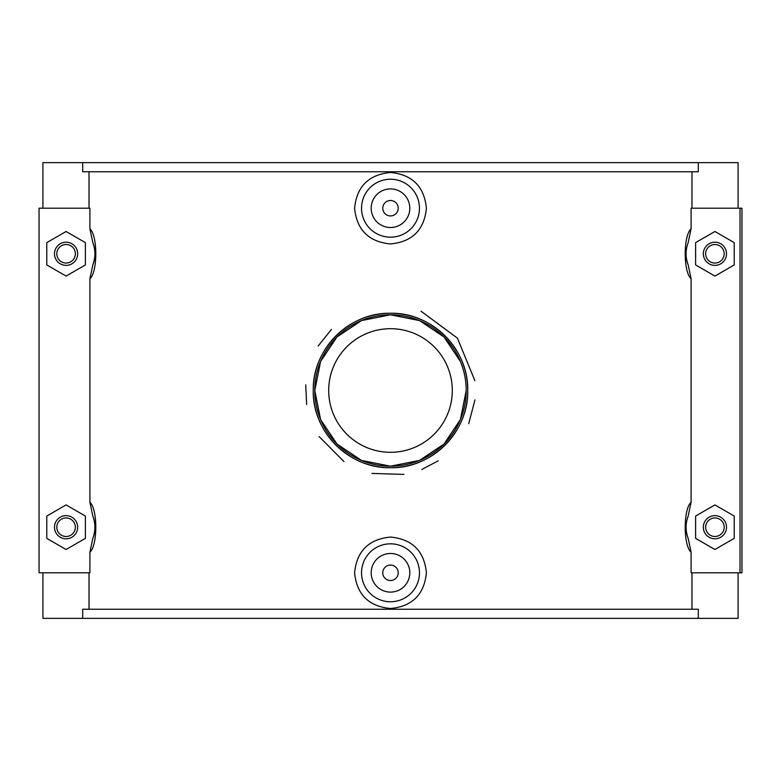 <?xml version="1.0" encoding="UTF-8"?>
<svg xmlns="http://www.w3.org/2000/svg" width="781" height="781" viewBox="0 0 781 781"><rect width="100%" height="100%" fill="white"/><g stroke="black" fill="none" stroke-linecap="round" stroke-linejoin="round"><path stroke-width="1.17" d="M466.198 390.5L460.409 419.543L444.028 444.028L419.543 460.409L390.5 466.198L361.466 460.409L336.972 444.028L320.591 419.543L314.802 390.5L320.591 361.457L336.972 336.972L361.457 320.591L390.5 314.802L419.534 320.591L444.028 336.972L460.409 361.457M314.802 390.5A75.698 75.698 0 0 1 428.349 324.945A75.698 75.698 0 0 1 428.349 456.055A75.698 75.698 0 0 1 314.802 390.5M313.259 390.5A77.241 77.241 0 0 0 429.12 457.393A77.241 77.241 0 0 0 429.12 323.607A77.241 77.241 0 0 0 313.259 390.5C312.283 349.127 349.117 312.283 390.5 313.259C431.883 312.283 468.717 349.127 467.741 390.5C468.717 431.873 431.883 468.717 390.5 467.741C349.117 468.717 312.283 431.873 313.259 390.5M452.297 390.5A61.797 61.797 0 0 1 359.602 444.018A61.797 61.797 0 0 1 359.602 336.982A61.797 61.797 0 0 1 452.297 390.5M474.946 399.911L468.698 423.732M438.141 460.858L421.818 469.488M403.923 474.399L371.961 473.423M343.991 461.6L319.097 436.55M306.679 404.421L305.722 384.848M318.101 346.032L331.476 329.387M421.037 311.209L457.422 338.144L474.897 380.718M698.312 162.633L82.688 162.633L82.688 171.752L698.312 171.752L698.312 162.633L738.084 162.633L738.084 208.205M691.986 208.205L691.986 171.752M698.312 618.367L82.688 618.367L82.688 609.248L698.312 609.248L698.312 618.367L738.084 618.367L738.084 572.795M89.014 609.248L89.014 572.795M42.916 572.795L42.916 618.367L82.688 618.367M89.014 208.205L89.014 171.752M95.009 528.766A28.965 28.965 0 0 1 92.822 538.363L89.903 552.187L89.903 572.795L39.05 572.795L39.05 208.205L89.903 208.205L89.903 228.813L92.822 242.637A28.965 28.965 0 0 1 94.12 246.503M95.009 255.328A28.965 28.965 0 0 1 92.822 264.935L89.903 278.749C97.762 272.052 97.762 235.501 89.903 228.813M89.903 278.749L89.903 502.251L92.822 516.065A28.965 28.965 0 0 1 94.12 519.941M89.903 552.187C97.762 545.489 97.762 508.939 89.903 502.251M691.986 609.248L691.986 572.795M740.017 572.795L741.95 572.795L741.95 208.205L740.017 208.205L740.017 572.795L691.097 572.795L691.097 552.187L688.178 538.363A28.965 28.965 0 0 1 686.001 528.874M688.178 516.065L691.097 502.251C683.248 508.968 683.229 545.48 691.097 552.187M691.097 502.251L691.097 278.749L688.178 264.935A28.965 28.965 0 0 1 686.001 255.494M688.178 264.935C685.396 257.505 685.396 250.066 688.178 242.637L691.097 228.813C683.248 235.53 683.229 272.042 691.097 278.749M691.097 228.813L691.097 208.205L740.017 208.205M426.406 208.205C424.239 229.936 412.27 241.846 390.5 243.936C368.73 241.846 356.761 229.936 354.594 208.205C356.761 186.483 368.73 174.573 390.5 172.484C412.27 174.573 424.239 186.483 426.406 208.205M354.594 572.795C356.761 551.064 368.73 539.154 390.5 537.064C412.27 539.154 424.239 551.064 426.406 572.795C424.239 594.517 412.27 606.427 390.5 608.516C368.73 606.427 356.761 594.517 354.594 572.795M94.55 521.854A28.965 28.965 0 0 1 94.979 525.262M94.55 248.417A28.965 28.965 0 0 1 94.979 251.824M92.822 242.618C95.604 250.057 95.604 257.496 92.822 264.935M82.688 162.633L42.916 162.633L42.916 208.205M92.822 516.056C95.604 523.495 95.604 530.934 92.822 538.363M85.393 538.363L66.082 549.512L46.772 538.363L46.772 516.065L66.082 504.917L85.393 516.065L85.393 538.363M85.393 264.935L66.082 276.084L46.772 264.935L46.772 242.637L66.082 231.488L85.393 242.637L85.393 264.935M686.069 251.15A28.965 28.965 0 0 1 686.314 249.198M686.06 524.647A28.965 28.965 0 0 1 686.323 522.567M688.178 538.363C685.396 530.943 685.396 523.504 688.178 516.075L688.188 516.065M695.607 538.363L714.918 549.512L734.228 538.363L734.228 516.065L714.918 504.917L695.607 516.065L695.607 538.363M695.607 264.935L714.918 276.084L734.228 264.935L734.228 242.637L714.918 231.488L695.607 242.637L695.607 264.935M398.222 572.795A7.722 7.722 0 0 1 386.634 579.482A7.722 7.722 0 0 1 386.634 566.098A7.722 7.722 0 0 1 398.222 572.795M409.81 572.795A19.31 19.31 0 0 1 380.845 589.518A19.31 19.31 0 0 1 380.845 556.072A19.31 19.31 0 0 1 409.81 572.795M419.465 572.795A28.965 28.965 0 0 0 390.5 543.82A28.965 28.965 0 0 0 361.535 572.795A28.965 28.965 0 0 0 390.5 601.76A28.965 28.965 0 0 0 419.465 572.795M398.222 208.205A7.722 7.722 0 0 1 386.634 214.902A7.722 7.722 0 0 1 386.634 201.518A7.722 7.722 0 0 1 398.222 208.205M409.81 208.205A19.31 19.31 0 0 1 380.845 224.928A19.31 19.31 0 0 1 380.845 191.482A19.31 19.31 0 0 1 409.81 208.205M361.535 208.205A28.965 28.965 0 0 1 390.5 179.239A28.965 28.965 0 0 1 419.465 208.205A28.965 28.965 0 0 1 390.5 237.18A28.965 28.965 0 0 1 361.535 208.205M66.082 242.198A11.588 11.588 0 0 1 77.67 253.786A11.588 11.588 0 0 1 66.082 265.364A11.588 11.588 0 0 1 54.494 253.786A11.588 11.588 0 0 1 66.082 242.198M54.494 527.214A11.588 11.588 0 0 1 71.881 517.188A11.588 11.588 0 0 1 71.881 537.25A11.588 11.588 0 0 1 54.494 527.214M56.818 253.786A9.265 9.265 0 0 0 70.72 261.811A9.265 9.265 0 0 0 70.72 245.751A9.265 9.265 0 0 0 56.818 253.786M56.818 527.214A9.265 9.265 0 0 0 70.72 535.249A9.265 9.265 0 0 0 70.72 519.189A9.265 9.265 0 0 0 56.818 527.214M726.506 253.786A11.588 11.588 0 0 0 714.918 242.198A11.588 11.588 0 0 0 703.33 253.786A11.588 11.588 0 0 0 714.918 265.364A11.588 11.588 0 0 0 726.506 253.786M724.182 253.786A9.265 9.265 0 0 1 710.28 261.811A9.265 9.265 0 0 1 710.28 245.751A9.265 9.265 0 0 1 724.182 253.786M724.182 527.214A9.265 9.265 0 0 1 710.28 535.249A9.265 9.265 0 0 1 710.28 519.189A9.265 9.265 0 0 1 724.182 527.214M726.506 527.214A11.588 11.588 0 0 0 709.119 517.188A11.588 11.588 0 0 0 709.119 537.25A11.588 11.588 0 0 0 726.506 527.214M93.388 244.092L94.296 247.226M93.437 517.666L94.267 520.517"/></g></svg>
